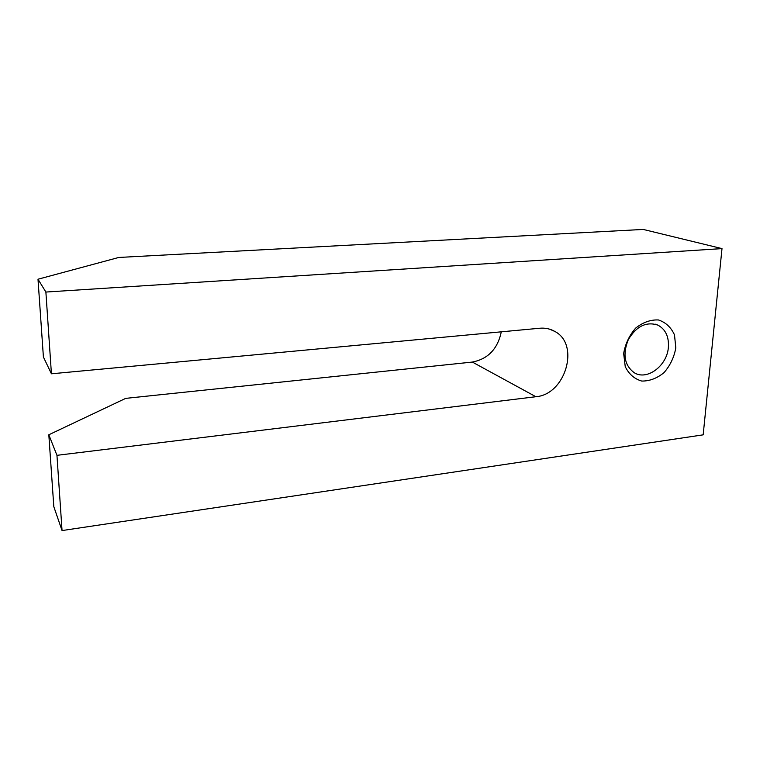 <?xml version="1.0" encoding="UTF-8"?>
<svg xmlns="http://www.w3.org/2000/svg" width="760" height="760" viewBox="0 0 760 760"><rect width="100%" height="100%" fill="white"/><g stroke="black" fill="none" stroke-linecap="round" stroke-linejoin="round"><path stroke-width="1.14" d="M722 248.605L703.171 434.844L62.044 530.565L56.953 455.325L535.876 396.72C565.431 394.649 580.288 344.536 554.8 331.417C550.269 328.823 545.262 327.769 539.781 328.234L51.423 373.796L45.885 292.049L722 248.605L643.245 229.434L118.816 257.45L38 279.224L45.885 292.049M501.296 331.825C497.676 348.935 488.024 359.014 472.34 362.064L125.723 398.363L48.82 434.777L53.817 506.673L62.044 530.565M675.811 347.88L674.5 334.923C671.08 327.332 665.722 322.344 658.445 319.96C650.55 319.589 642.95 322.306 635.645 328.12C629.28 335.454 625.281 343.919 623.665 353.505L625.242 366.624C628.9 374.138 634.391 378.945 641.734 381.055C649.553 381.178 656.991 378.356 664.059 372.599C670.216 365.455 674.139 357.209 675.811 347.88M668.392 347.073C668.981 336.547 665.466 329.222 657.856 325.109C646.2 321.366 636.329 326.249 628.254 339.748C622.45 354.407 624.463 365.408 634.296 372.761C647.197 380.883 667.318 365.55 668.392 347.073M38 279.224L43.405 357.019L51.423 373.796M48.82 434.777L56.953 455.325M472.34 362.064L535.876 396.72M657.856 325.109L655.215 324.149M554.8 331.417L549.547 329.156"/></g></svg>

